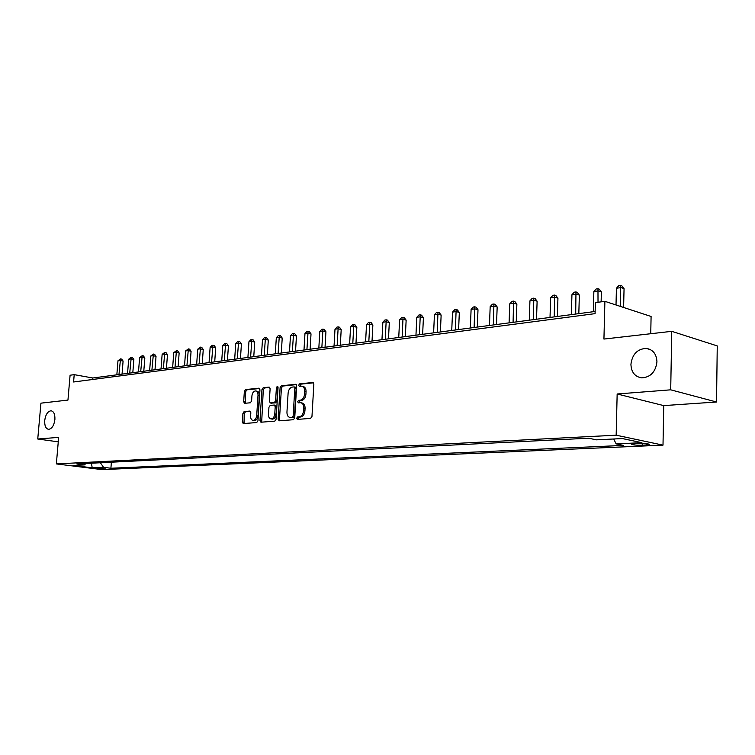 <?xml version="1.0" encoding="UTF-8"?>
<svg xmlns="http://www.w3.org/2000/svg" width="755" height="755" viewBox="0 0 755 755"><rect width="100%" height="100%" fill="white"/><g stroke="black" fill="none" stroke-linecap="round" stroke-linejoin="round"><path stroke-width="1.13" d="M296.687 418.213L297.385 419.402L310.607 418.383L311.966 416.486L313.853 384.144L312.844 382.483L299.593 383.87L298.659 385.201L299.348 386.352L301.556 386.164C303.67 386.551 304.727 388.315 304.718 391.458L304.558 394.129C304.114 397.611 302.689 399.64 300.292 400.197L298.602 400.358L297.678 401.679L298.367 402.849L300.528 402.689C302.67 403.076 303.736 404.859 303.736 408.049L303.576 410.729C303.132 414.221 301.707 416.231 299.301 416.769L297.612 416.902L296.687 418.213M301.198 402.811L301.868 402.934C304.001 403.33 305.077 405.114 305.077 408.295L304.916 410.975C304.473 414.467 303.048 416.477 300.641 417.005L298.952 417.137L298.017 418.459L298.234 419.336M313.485 382.823L300.924 384.144L300.169 386.277M302.264 386.305L302.897 386.437C305.001 386.824 306.058 388.589 306.058 391.722L305.898 394.393C305.454 397.876 304.029 399.895 301.623 400.452L299.943 400.612L299.207 402.774M54.898 419.553C55.106 414.297 53.813 411.371 51.029 410.777C47.707 411.286 45.602 414.542 44.715 420.535C44.498 425.792 45.791 428.727 48.594 429.34C51.906 428.821 54.011 425.565 54.898 419.553M656.944 361.853C656.539 353.963 652.943 349.471 646.157 348.376C637.295 349.008 632.218 354.331 630.925 364.344C631.284 372.262 634.898 376.773 641.788 377.877C650.593 377.236 655.642 371.894 656.944 361.853M105.606 468.949L97.055 468.091L105.606 468.949M244.139 411.56L242.912 413.363L242.336 421.96L243.252 423.583L256.709 422.545L257.965 420.733L259.956 389.769L259.05 388.164L245.592 389.58L244.356 391.392L243.676 401.726L244.573 403.321L250.358 402.783L251.604 400.971L251.934 395.809C252.359 392.789 253.576 391.166 255.586 390.93C257.228 391.232 258.04 392.657 258.012 395.195L256.7 415.561C256.285 418.553 255.077 420.176 253.095 420.412C251.415 420.101 250.594 418.648 250.613 416.062L250.839 412.683L249.924 411.069L244.139 411.56L245.469 411.796L244.233 413.589L244.035 423.527M670.704 389.825L617.156 393.987L663.739 405.605L716.533 402L670.704 389.825L671.752 331.332L603.934 339.061L604.897 301.33L595.365 302.651L595.072 313.646L73.584 381.983L74.207 374.65L70.083 375.226L67.95 400.084L40.94 403.161L37.75 439.004L58.267 441.845M617.156 393.987L616.165 435.191L56.351 463.919L58.654 437.381L37.75 439.004M278.142 419.148L279.123 420.809L293.412 419.714L294.733 417.836L296.649 385.937L295.677 384.295L281.389 385.796L280.096 387.664L278.142 419.148L279.482 419.374L279.878 420.752M274.782 421.148L260.919 422.215L259.975 420.573L261.966 389.552L263.221 387.721L269.186 387.098L270.12 388.702L269.318 401.339L270.375 402.972L274.301 402.604L275.584 400.754L276.415 387.532L277.406 386.23L278.057 387.362L276.075 419.308L274.782 421.148M671.752 331.332L717.25 345.913L716.533 402M638.796 443.459L631.576 444.044C631.699 444.884 635.248 445.29 642.222 445.242L649.508 444.667C649.404 443.817 645.836 443.411 638.796 443.459M616.165 435.191L663.003 445.139L101.953 469.619L56.351 463.919M111.391 462.202L110.9 468.251L623.649 445.403L616.108 443.864L641.92 442.685L622.394 438.57L596.459 439.835L588.551 438.211L76.831 463.938L84.447 464.901L85.919 463.485M110.9 468.251L103.529 467.317L92.204 467.836L73.207 465.457L84.447 464.901M650.744 333.729L651.093 316.477L604.897 301.33M663.739 405.605L663.003 445.139M595.138 311.466L92.808 378L74.207 374.65M92.686 379.482L92.808 378M616.108 443.864L613.721 438.995M100.424 462.758L103.529 467.317M92.204 467.836L91.449 463.202M296.3 384.625L282.719 386.06L281.426 387.928L279.482 419.374M292.223 417.326L293.148 416.014L294.837 388.061L294.157 386.909L292.308 387.089C289.948 387.674 288.552 389.684 288.108 393.11L286.947 412.126C286.938 415.297 287.995 417.081 290.118 417.477L293.563 417.562L294.488 416.26L293.148 416.014M294.393 386.975L295.488 387.173L296.168 388.315L294.488 416.26M293.563 417.562L291.798 417.704M269.78 387.419L264.552 387.976L263.287 389.807L261.692 422.158M271.3 403.142L275.632 402.849L276.915 400.999L277.736 387.787L276.415 387.532M278.029 386.919L277.736 387.787M268.487 414.495C268.469 417.109 269.327 418.581 271.045 418.902C273.102 418.657 274.339 417.015 274.763 413.976L275.216 406.681L274.263 405.039L270.224 405.397L268.95 407.238L268.487 414.495M271.904 419.053L272.385 419.138C274.433 418.893 275.669 417.251 276.094 414.212L274.763 413.976M275.481 405.284L276.547 406.926L276.094 414.212M250.481 411.362L245.469 411.796M253.973 420.563L254.426 420.639C256.407 420.403 257.615 418.789 258.031 415.788L256.7 415.561M256.077 391.024L256.908 391.175C258.55 391.486 259.361 392.911 259.343 395.45L258.031 415.788M259.635 388.495L246.913 389.835L245.686 391.637L245.337 403.255M623.611 307.474L624.055 288.636L621.016 287.589L616.42 288.25L616.014 304.982M620.563 306.473L620.61 285.381L621.827 285.805L624.055 288.636M616.42 288.25L618.779 285.654L620.61 285.381M601.122 301.858L601.376 291.911L598.319 290.892L593.864 291.534L593.317 311.702M598.017 302.283L597.969 288.712L599.196 289.118L601.376 291.911M593.864 291.534L596.186 288.967L597.969 288.712M578.821 313.627L579.349 295.101L576.273 294.091L571.941 294.724L571.356 314.608M575.697 314.033L575.971 291.94L577.207 292.345L579.349 295.101M571.941 294.724L574.244 292.194L575.971 291.94M557.369 316.468L557.936 298.197L554.849 297.215L550.64 297.829L550.017 317.44M554.236 316.873L554.595 295.082L555.831 295.479L557.936 298.197M550.64 297.829L552.915 295.328L554.595 295.082M536.522 319.223L537.116 301.198L534.03 300.245L529.934 300.839L529.274 320.186M533.37 319.639L533.813 298.14L535.05 298.527L537.116 301.198M529.934 300.839L532.171 298.376L533.813 298.14M516.241 321.913L516.873 304.133L513.768 303.189L509.785 303.774L509.087 322.857M513.079 322.328L513.598 301.113L514.834 301.481L516.873 304.133M509.785 303.774L512.003 301.339L513.598 301.113M496.507 324.527L497.177 306.974L494.063 306.058L490.184 306.624L489.457 325.462M493.336 324.943L493.93 304.001L495.167 304.369L497.177 306.974M490.184 306.624L492.373 304.227L493.93 304.001M477.302 327.066L478 309.748L474.876 308.852L471.101 309.399L470.346 327.991M474.131 327.491L474.782 306.813L476.027 307.172L478 309.748M471.101 309.399L473.272 307.04L474.782 306.813M458.606 329.548L459.323 312.447L456.199 311.57L452.528 312.108L451.735 330.454M455.425 329.963L456.143 309.55L457.388 309.909L459.323 312.447M452.528 312.108L454.67 309.767L456.143 309.55M440.391 331.955L441.137 315.08L438.013 314.212L434.427 314.741L433.615 332.851M437.202 332.379L437.985 312.221L439.231 312.57L441.137 315.08M434.427 314.741L436.55 312.428L437.985 312.221M422.64 334.305L423.413 317.638L420.29 316.798L416.798 317.308L415.958 335.192M419.45 334.729L420.29 314.826L421.535 315.165L423.413 317.638M416.798 317.308L418.893 315.024L420.29 314.826M405.341 336.598L406.143 320.139L403.01 319.308L399.612 319.809L398.744 337.476M402.151 337.023L403.047 317.355L404.293 317.695L406.143 320.139M399.612 319.809L401.679 317.553L403.047 317.355M388.485 338.835L389.297 322.574L386.173 321.762L382.851 322.243L381.964 339.693M385.286 339.259L386.23 319.827L387.475 320.158L389.297 322.574M382.851 322.243L384.899 320.026L386.23 319.827M372.036 341.015L372.866 324.952L369.742 324.15L366.505 324.622L365.599 341.864M368.836 341.439L369.827 322.234L371.082 322.555L372.866 324.952M366.505 324.622L368.534 322.432L369.827 322.234M355.982 343.138L356.841 327.264L353.718 326.481L350.556 326.943L349.631 343.978M352.793 343.563L353.831 324.593L355.077 324.905L356.841 327.264M350.556 326.943L352.566 324.773L353.831 324.593M340.326 345.214L341.194 329.529L338.08 328.755L334.993 329.208L334.05 346.045M337.136 345.63L338.212 326.887L339.457 327.198L341.194 329.529M334.993 329.208L336.985 327.066L338.212 326.887M325.037 347.234L325.924 331.738L322.81 330.983L319.799 331.417L318.836 348.055M321.847 347.659L322.97 329.123L324.216 329.425L325.924 331.738M319.799 331.417L321.762 329.303L322.97 329.123M310.116 349.216L311.013 333.889L307.908 333.153L304.963 333.578L303.982 350.027M306.926 349.631L308.087 331.313L309.333 331.615L311.013 333.889M304.963 333.578L306.907 331.483L308.087 331.313M295.535 351.141L296.451 335.994L293.346 335.267L290.477 335.692L289.476 351.943M292.355 351.566L293.544 333.446L294.79 333.738L296.451 335.994M290.477 335.692L292.402 333.616L293.544 333.446M281.285 353.029L282.219 338.051L279.114 337.343L276.311 337.749L275.301 353.821M278.114 353.453L279.341 335.541L280.577 335.824L282.219 338.051M276.311 337.749L278.218 335.701L279.341 335.541M267.364 354.878L268.308 340.061L265.213 339.363L262.476 339.759L261.447 355.662M264.193 355.294L265.458 337.579L266.694 337.863L268.308 340.061M262.476 339.759L264.363 337.74L265.458 337.579M253.765 356.681L254.718 342.034L251.632 341.336L248.942 341.732L247.914 357.455M250.594 357.096L251.887 339.571L253.123 339.854L254.718 342.034M248.942 341.732L250.811 339.731L251.887 339.571M240.458 358.436L241.421 343.95L238.344 343.27L235.72 343.657L234.673 359.201M237.296 358.861L238.618 341.524L239.854 341.798L241.421 343.95M235.72 343.657L237.57 341.675L238.618 341.524M227.444 360.163L228.425 345.828L225.349 345.167L222.782 345.535L221.725 360.918M224.292 360.579L225.641 343.431L226.868 343.695L228.425 345.828M222.782 345.535L224.612 343.582L225.641 343.431M214.713 361.853L215.703 347.668L212.636 347.017L210.126 347.375L209.06 362.598M211.57 362.268L212.948 345.299L214.165 345.564L215.703 347.668M210.126 347.375L211.938 345.441L212.948 345.299M202.255 363.495L203.255 349.471L200.198 348.829L197.744 349.178L196.659 364.24M199.122 363.91L200.519 347.121L201.745 347.385L203.255 349.471M197.744 349.178L200.519 347.121M190.071 365.109L191.072 351.235L188.023 350.594L185.617 350.943L184.531 365.845M186.938 365.524L188.363 348.904L189.581 349.169L191.072 351.235M185.617 350.943L188.363 348.904M178.133 366.694L179.143 352.953L176.104 352.33L173.754 352.67L172.659 367.421M175.009 367.109L176.462 350.66L177.67 350.905L179.143 352.953M173.754 352.67L176.462 350.66M166.449 368.242L167.468 354.642L164.439 354.029L162.136 354.359L161.032 368.959M163.335 368.657L164.807 352.368L166.015 352.623L167.468 354.642M162.136 354.359L164.807 352.368M155.001 369.761L156.03 356.294L153.01 355.69L150.755 356.02L149.641 370.469M151.897 370.167L153.388 354.048L154.596 354.293L156.03 356.294M150.755 356.02L153.388 354.048M143.79 371.243L144.828 357.917L141.817 357.323L139.609 357.643L138.486 371.941M140.704 371.649L142.204 355.69L143.412 355.935L144.828 357.917M139.609 357.643L142.204 355.69M132.814 372.696L133.852 359.503L130.851 358.918L128.68 359.229L127.557 373.395M129.728 373.102L131.247 357.304L132.446 357.54L133.852 359.503M128.68 359.229L131.247 357.304M122.046 374.121L123.093 361.06L120.102 360.484L117.978 360.786L116.846 374.81M118.969 374.527L120.507 358.88L121.706 359.116L123.093 361.06M117.978 360.786L120.507 358.88M646.478 443.685L646.45 445.063M642.26 443.43L642.222 445.242M300.641 417.005L299.301 416.769M304.916 410.975L303.576 410.729M305.077 408.295L303.736 408.049M299.943 400.612L298.602 400.358M301.623 400.452L300.292 400.197M305.898 394.393L304.558 394.129M306.058 391.722L304.718 391.458M300.924 384.144L299.593 383.87M313.202 382.587L312.702 382.492M298.952 417.137L297.612 416.902M281.426 387.928L280.096 387.664M282.719 386.06L281.389 385.796M296.017 384.399L295.545 384.304M296.168 388.315L294.837 388.061M261.305 420.799L259.975 420.573M263.287 389.807L261.966 389.552M264.552 387.976L263.221 387.721M271.706 403.217L270.375 402.972M275.632 402.849L274.301 402.604M276.915 400.999L275.584 400.754M276.547 406.926L275.216 406.681M259.343 395.45L258.012 395.195M244.998 401.971L243.676 401.726M245.686 391.637L244.356 391.392M246.913 389.835L245.592 389.58M243.667 422.187L242.336 421.96M244.233 413.589L242.912 413.363M51.576 410.862L51.029 410.777M650.64 349.707L646.157 348.376M295.488 387.173L294.299 386.938M291.458 417.713L290.118 417.477M271.592 403.217L270.262 402.972M272.385 419.138L271.045 418.902M275.594 405.284L274.452 405.076M254.426 420.639L253.095 420.412"/></g></svg>
